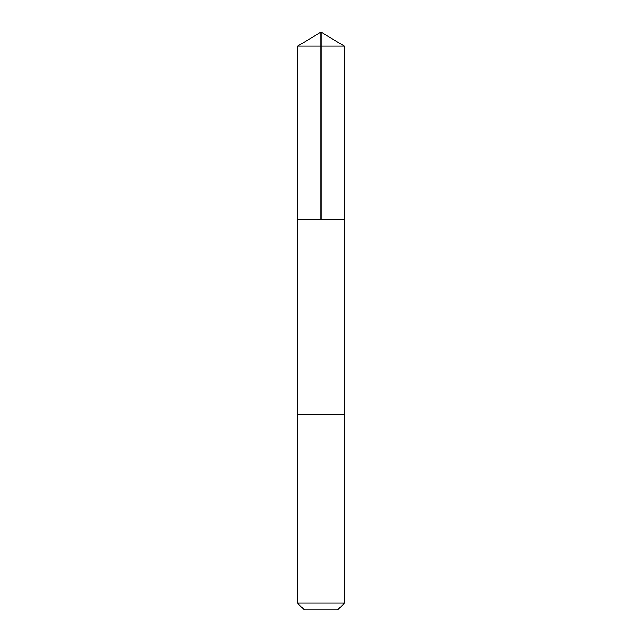 <?xml version="1.0" encoding="UTF-8"?>
<svg xmlns="http://www.w3.org/2000/svg" width="642" height="642" viewBox="0 0 642 642"><rect width="100%" height="100%" fill="white"/><g stroke="black" fill="none" stroke-linecap="round" stroke-linejoin="round"><path stroke-width="0.96" d="M344.369 219.275L344.393 46.16L297.607 46.16L297.607 219.275L344.393 219.275L344.393 414.588L297.607 414.588L297.607 219.275L344.369 219.275M344.393 414.588L297.607 414.588L297.607 603.143L344.393 603.143L344.393 414.588M344.393 603.143L337.644 609.9L304.356 609.9L297.607 603.143M321 219.275L321 32.1L297.607 46.16M321 32.1L344.393 46.16"/></g></svg>
